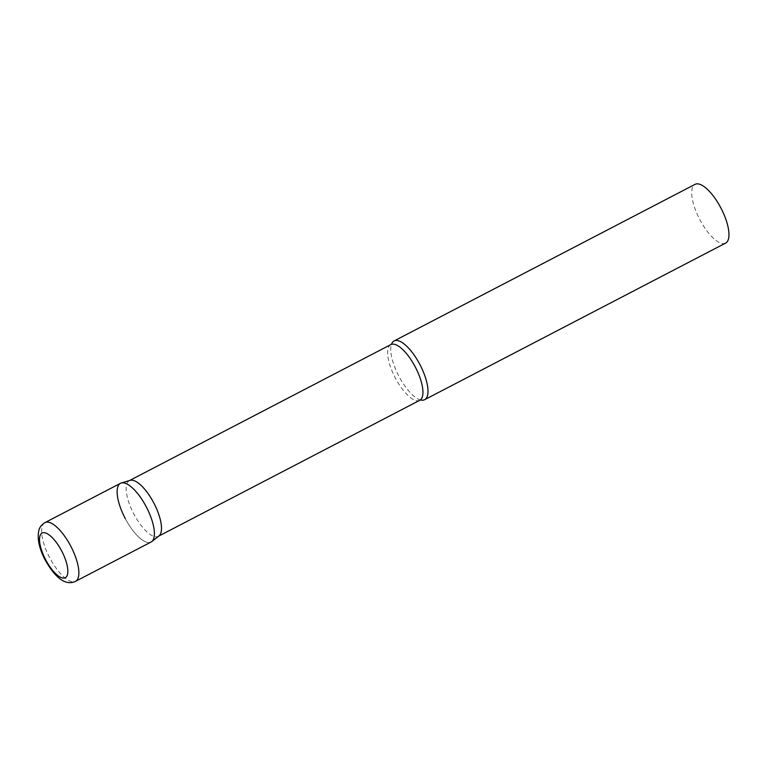 <?xml version="1.0" encoding="UTF-8"?>
<svg xmlns="http://www.w3.org/2000/svg" width="767" height="767" viewBox="0 0 767 767"><rect width="100%" height="100%" fill="white"/><g stroke="black" fill="none" stroke-linecap="round" stroke-linejoin="round"><path stroke-width="0.58" stroke-dasharray="3.83 2.88" d="M120.323 483.402A33.106 12.023 -117.5 0 0 125.098 518.233A33.106 12.023 -117.5 0 0 150.878 542.135A33.106 12.023 62.5 0 1 125.328 518.674M158.97 535.903A31.38 11.4 62.5 0 1 158.318 536.325A31.38 11.4 62.5 0 1 133.937 514.168A31.38 11.4 62.5 0 1 129.345 480.65A31.38 11.4 62.5 0 1 130.074 480.353M420.757 400.01A33.106 12.023 62.5 0 1 420.594 399.971A33.106 12.023 62.5 0 1 398.926 376.319A33.106 12.023 62.5 0 1 391.534 344.124A33.106 12.023 62.5 0 1 391.601 343.961M725.611 243.101A33.106 12.023 62.5 0 1 699.897 219.726A33.106 12.023 62.5 0 1 695.046 184.368M44.812 522.701A33.106 12.023 -117.5 0 0 49.692 557.743A33.106 12.023 -117.5 0 0 75.521 581.338M419.77 400.288A31.38 11.4 62.5 0 1 395.388 378.131A31.38 11.4 62.5 0 1 390.796 344.613"/><path stroke-width="1.15" d="M125.328 518.674A33.106 12.023 62.5 0 1 121.253 483.009A33.106 12.023 62.5 0 1 146.2 506.699A33.106 12.023 62.5 0 1 151.732 541.598A33.106 12.023 62.5 0 1 150.878 542.135A33.106 12.023 -117.5 0 0 151.041 542.048A33.106 12.023 -117.5 0 0 151.195 541.962A33.106 12.023 -117.5 0 0 146.315 506.92A33.106 12.023 -117.5 0 0 120.477 483.315A33.106 12.023 -117.5 0 0 120.323 483.402M121.253 483.009L130.074 480.353A31.38 11.4 62.5 0 1 153.726 502.807A31.38 11.4 62.5 0 1 158.97 535.903L151.732 541.598M391.601 343.961A33.106 12.023 62.5 0 1 394.085 340.96A33.106 12.023 62.5 0 1 419.798 364.344A33.106 12.023 62.5 0 1 424.64 399.693A33.106 12.023 62.5 0 1 420.757 400.01M394.085 340.96L695.046 184.368A33.106 12.023 62.5 0 1 720.769 207.742A33.106 12.023 62.5 0 1 725.611 243.101L424.64 399.693M120.477 483.315L44.563 522.835C41.313 525.127 39.424 527.638 38.896 530.352C37.046 538.338 39.079 548.098 44.965 559.622C56.585 580.398 66.978 585.47 75.521 581.338A33.106 12.023 -117.5 0 0 75.684 581.252A33.106 12.023 -117.5 0 0 70.794 546.209A33.106 12.023 -117.5 0 0 44.965 522.615A33.106 12.023 -117.5 0 0 44.812 522.701M65.416 577.647A25.158 9.137 -117.5 0 0 61.609 550.84A25.158 9.137 -117.5 0 0 41.945 533.142A25.158 9.137 -117.5 0 0 45.752 559.948A25.158 9.137 -117.5 0 0 65.416 577.647M129.69 480.468L390.796 344.613A31.38 11.4 62.5 0 1 415.177 366.779A31.38 11.4 62.5 0 1 419.77 400.288L420.594 399.971M151.041 542.048L75.521 581.338M390.796 344.613L391.534 344.124M158.664 536.143L419.77 400.288"/></g></svg>
